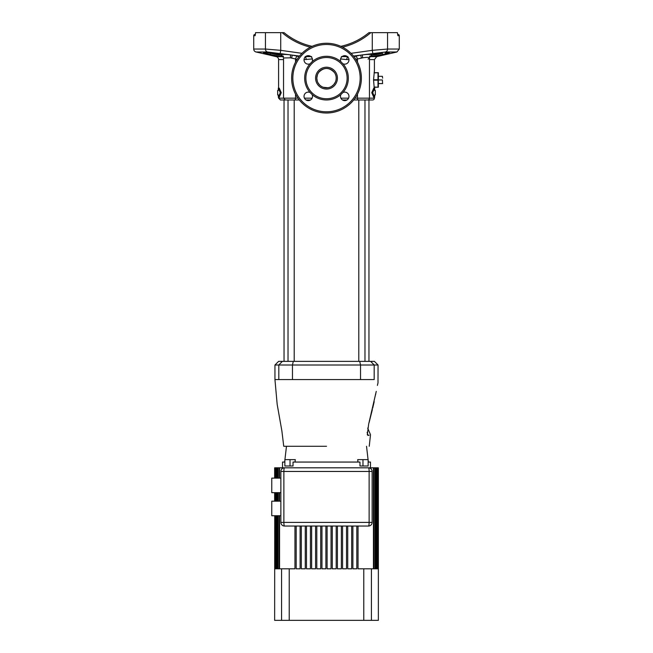 <?xml version="1.0" encoding="UTF-8"?>
<svg xmlns="http://www.w3.org/2000/svg" width="653" height="653" viewBox="0 0 653 653"><rect width="100%" height="100%" fill="white"/><g stroke="black" fill="none" stroke-linecap="round" stroke-linejoin="round"><path stroke-width="0.98" d="M364.978 361.37L364.978 99.974L372.594 99.974L366.194 99.974M358.791 361.37L358.791 99.974L353.689 99.974L367.639 99.974A1.82 1.82 0 0 0 369.459 98.154L374.414 98.154A1.82 1.82 0 0 1 372.594 99.974M294.209 361.37L294.209 99.974L299.311 99.974L280.406 99.974L278.586 98.154L295.531 98.154L295.531 94.171M288.022 361.37L288.022 99.974L284.047 99.974L284.047 361.37M368.953 361.37L368.953 99.974M346.963 99.974L342.49 99.974L346.963 99.974M310.51 99.974L306.037 99.974L310.51 99.974M282.831 56.648L276.235 56.648L269.656 55.13M268.807 54.901L263.592 53.717M263.616 53.734L256.074 51.995A3.036 3.036 0 0 1 253.723 49.04L265.453 49.04L280.717 50.338L301.988 53.334M267.314 52.069L266.457 52.06A1.216 1.037 -90 0 1 266.228 52.028C270.456 52.224 274.921 53.032 279.623 54.452L281.051 55.032C281.459 54.256 284.635 54.207 290.577 54.885L267.428 51.995M283.051 56.215L281.998 55.783C281.19 56.485 277.264 56.044 270.236 54.452C264.163 53.032 262.065 52.224 263.959 52.028L263.281 52.077M263.641 52.599L265.085 53.113M265.893 53.35L267.485 53.783M268.367 54.011L268.807 54.117M274.856 55.415L277.59 55.872M266.693 54.395L264.555 53.913L266.693 54.395M263.363 53.35L266.702 54.109L263.363 53.35M270.032 55.015L266.702 54.101L269.722 54.999M310.069 63.757L312.118 61.709A21.835 21.835 0 0 1 340.882 61.709L342.931 63.757A21.835 21.835 0 0 1 342.931 92.514L340.882 94.571A21.835 21.835 0 0 1 312.118 94.571L310.069 92.514A21.835 21.835 0 0 1 310.069 63.757A4.245 4.245 0 0 1 304.029 59.913A4.245 4.245 0 0 1 308.273 55.668A4.245 4.245 0 0 1 312.118 61.709M347.118 78.14A20.618 20.618 0 0 0 326.5 57.513A20.618 20.618 0 0 0 305.882 78.14A20.618 20.618 0 0 0 326.5 98.758A20.618 20.618 0 0 0 347.118 78.14M397.587 34.47L398.069 34.47A1.216 1.216 0 0 1 399.277 35.686L399.277 49.04L387.547 49.04A3.036 2.547 90 0 1 385.58 51.995L362.423 54.885C368.365 54.207 371.549 54.256 371.949 55.032L373.377 54.452C378.079 53.032 382.552 52.224 386.772 52.028L385.686 52.069M369.459 59.603L374.414 59.603L374.414 70.859L373.54 79.96L374.242 88.09M374.291 71.544L374.414 70.859M374.414 97.248L374.414 98.154M280.349 54.95L279.737 54.974M279.133 54.942L278.586 54.893M277.811 54.795L277.043 54.672M276.219 54.534L275.313 54.354M274.44 54.175L273.64 53.995M368.047 59.17L369.459 57.97L369.459 98.154L357.469 98.154A1.82 1.061 90 0 0 358.53 99.974M317.26 81.103L316.795 78.14A9.705 9.705 0 0 0 326.5 87.845A9.705 9.705 0 0 0 336.205 78.14A9.705 9.705 0 0 0 326.5 68.434A9.705 9.705 0 0 0 316.795 78.14L317.48 74.564L318.582 72.524C323.855 67.12 329.136 67.12 334.418 72.524M375.32 90.416L374.683 90.416L375.32 90.416L375.32 94.971L374.683 94.971L375.32 94.971M312.118 94.571A4.245 4.245 0 0 1 308.273 100.611A4.245 4.245 0 0 1 304.029 96.366A4.245 4.245 0 0 1 310.069 92.514M340.882 61.709A4.245 4.245 0 0 1 344.727 55.668A4.245 4.245 0 0 1 348.971 59.913A4.245 4.245 0 0 1 342.931 63.757M342.931 92.514A4.245 4.245 0 0 1 348.971 96.366A4.245 4.245 0 0 1 344.727 100.611A4.245 4.245 0 0 1 340.882 94.571M283.206 56.648L276.235 56.648A3.036 3.036 0 0 1 278.586 59.603L278.586 88.139M385.262 52.869L388.804 52.06A1.216 1.077 -90 0 0 389.041 52.028C390.935 52.224 388.837 53.032 382.764 54.452C375.744 56.044 371.818 56.485 371.002 55.783L369.949 56.215M388.968 52.06L389.196 52.077A1.216 1.216 0 0 0 388.968 52.06L386.543 52.06A1.216 1.037 -90 0 0 386.772 52.028L389.041 52.028M264.032 52.06L267.134 52.06L263.812 52.077L270.587 53.26M279.272 54.33A1.216 0.906 -70.6 0 0 279.435 54.411C275.778 52.991 266.759 51.856 266.457 52.06L264.196 52.06A1.216 1.077 -90 0 1 263.959 52.028L266.228 52.028M361.37 78.14A34.87 34.87 0 0 1 326.5 113.01A34.87 34.87 0 0 1 291.63 78.14A34.87 34.87 0 0 1 326.5 43.261A34.87 34.87 0 0 1 361.37 78.14A34.87 34.87 0 0 1 326.5 113.01A34.87 34.87 0 0 1 291.63 78.14M256.074 51.995L267.42 51.995A3.036 2.547 -90 0 1 265.453 49.04L265.453 32.65L255.584 32.65L255.119 35.686L253.723 35.686A1.216 1.216 0 0 1 254.931 34.47L255.413 34.47M270.032 55.064L263.363 53.497M264.432 53.652L265.828 53.987L264.432 53.652M267.526 54.501L268.367 54.632M267.559 54.623L265.004 54.044M374.071 87.02L378.356 87.233L378.356 72.679L374.071 72.891M265.975 54.281L267.559 54.632M265.828 54.126L266.702 54.313L265.828 53.987M264.432 53.644L269.232 54.828M381.221 55.619L381.703 55.513M374.683 90.416L374.683 88.139L372.708 92.693L374.683 97.248L374.683 94.971M321.268 86.31L320.484 85.755M319.497 84.857L317.962 82.76M327.822 87.755L323.235 87.273M330.385 87.029L329.773 87.273M329.381 87.404L328.794 87.567M316.795 78.14A9.705 9.705 0 0 1 326.5 68.434A9.705 9.705 0 0 1 336.205 78.14L336.026 79.993M335.307 82.205L333.854 84.474M333.691 84.653L331.732 86.31M369.459 56.329L370.422 55.913L369.459 57.97C369.108 57.211 366.806 57.17 362.57 57.839L355.877 59.35M270.236 54.452L270.66 53.268C276.782 54.844 280.227 55.293 281.01 54.623M374.683 97.248L373.761 97.248L371.745 92.693L373.761 88.139L374.683 88.139M399.277 35.686L397.881 35.686L397.416 32.65L387.547 32.65L387.547 49.04L372.283 50.338L372.773 53.293M347.641 56.819A3.036 1.29 -90 0 0 346.865 59.603L340.588 58.95M312.412 58.95L304.037 59.603M299.515 56.044L292.25 55.121L299.139 56.509M353.861 56.509L360.75 55.121L353.485 56.044M265.453 32.65L280.717 32.65L280.717 50.338L280.227 53.293M310.428 47.187A67.928 67.928 0 0 1 282.161 32.65L280.717 32.65M282.161 32.65L284.047 32.65A66.712 66.712 0 0 0 312.167 46.347A66.712 66.712 0 0 1 284.047 32.65M351.012 53.334L372.283 50.338L372.283 32.65L368.953 32.65A66.712 66.712 0 0 1 340.833 46.347A66.712 66.712 0 0 0 368.953 32.65M372.283 32.65L387.547 32.65M371.981 54.738L371.737 55.285L372.267 54.942A1.216 1.077 64.1 0 1 371.949 55.032L371.214 56.019M371.296 56.052L373.72 56.076M371.99 54.599C372.708 55.301 376.161 54.86 382.34 53.268L382.764 54.452L384.519 54.036M385.515 53.783L386.968 53.391M371.81 54.787L371.377 54.607M385.572 51.995L396.926 51.995L399.277 49.04M387.441 53.995L383.98 54.966M381.254 55.587L384.715 54.762L381.254 55.587M381.254 55.505L387.433 54.093L381.254 55.505M385.376 54.403L381.238 55.334L385.376 54.468M380.413 53.75L379.336 54.003M378.528 54.175L377.63 54.362M376.732 54.542L374.349 54.901M373.883 54.942L373.206 54.974M278.317 97.248L279.239 97.248L281.255 92.693L279.239 88.139L278.317 88.139L280.292 92.693L278.317 97.248L278.317 94.971L277.68 94.971L277.68 90.416L278.317 90.416L278.317 88.139M297.123 59.35L290.43 57.839L283.541 57.97L283.541 98.154L285.361 99.974M372.708 92.693L371.745 92.693M280.292 92.693L281.255 92.693M361.37 58.076L360.75 55.121L362.423 54.885L362.57 57.839M341.38 56.599L347.861 56.648M305.139 56.648L311.62 56.599M290.43 57.839L290.577 54.885L292.25 55.121L291.63 58.076M340.768 58.37A3.036 0.882 -80 0 0 340.654 58.958M355.33 56.215A3.036 1.722 -104.9 0 1 357.469 59.17L357.469 62.108M279.623 54.452A1.216 0.906 -70.6 0 1 279.435 54.411L280.733 54.942A1.216 1.077 115.9 0 0 281.051 55.032L281.998 55.783A1.216 1.2 173.2 0 1 281.182 55.219M297.67 56.215A3.036 1.722 -75.1 0 0 295.531 59.17L295.531 62.108M305.359 56.819A3.036 1.29 -90 0 1 306.135 59.603M312.232 58.37A3.036 0.882 -100 0 1 312.346 58.958M371.002 55.783A1.216 1.2 6.8 0 0 371.818 55.219M386.927 54.305L386.282 54.46M387.433 54.093L381.238 55.481M382.576 55.072L384.046 54.738L382.576 55.072M382.576 55.105L384.046 54.738M384.715 54.762L381.254 55.554M387.449 54.166L376.765 56.648L370.169 56.648M266.702 54.183L267.697 54.526L266.702 54.183M269.232 54.836L268.22 54.672M374.104 72.679L377.989 72.679M377.989 87.233L374.104 87.233M377.989 87.02L377.989 80.172L373.54 80.172M373.54 79.748L377.989 79.748L377.989 72.891M377.989 79.748L377.989 80.172M382.397 79.96L382.601 83.592L382.397 79.96L378.356 79.96M382.397 76.319L382.601 78.14L382.397 76.319L378.356 76.319M382.397 83.592L378.356 83.592M374.414 361.37L378.054 365.011L274.946 365.011L274.946 379.573L278.815 379.573L278.815 365.011L282.365 361.37L374.414 361.37M284.871 446.285L283.745 446.285L281.876 430.915L277.174 404.362L274.946 379.573M326.5 446.285L283.745 446.285L326.5 446.285M370.635 361.37L374.185 365.011L374.185 379.573C379.156 379.573 379.156 379.573 374.185 379.573L278.815 379.573M369.149 435.151L368.072 435.478C371.337 434.474 371.337 434.474 368.072 435.478L367.312 434.694L368.635 424.238L376.259 391.351M377.426 385.417L377.818 383.507L377.426 385.417M375.883 393.057L375.508 395.008M369.116 422.475L372.12 410.525M372.194 410.206L372.365 409.504M372.708 408.06L374.185 401.685M274.946 365.011L278.586 361.37L282.365 361.37M367.125 432.319L368.072 435.478M362.97 465.997L362.97 459.63L368.145 459.63L368.145 465.997L359.974 465.997L359.974 462.055L293.026 462.055L293.026 465.997L284.855 465.997L284.855 459.63L295.295 459.63L295.025 462.055M280.863 515.731L271.762 515.731L271.762 501.169L280.863 501.169M280.863 492.68L271.762 492.68L271.762 478.127L280.863 478.127M378.356 568.796L378.356 467.817L378.356 620.35L363.77 620.35L363.77 568.796L358.04 568.796L358.04 526.04M286.471 446.285L284.928 459.63M284.855 460.292L284.651 462.055M357.975 462.055L357.705 459.63L362.97 459.63M366.529 446.285L368.072 459.63M368.145 460.292L368.349 462.055M370.471 467.817L370.471 462.055L368.145 462.055M282.529 467.817L282.529 462.055L284.855 462.055M284.496 526.04A3.64 3.64 0 0 1 280.863 522.4A3.64 3.64 0 0 0 284.496 526.04A3.64 0.629 -90 0 1 283.867 522.4L372.137 522.4A3.64 3.64 0 0 1 368.504 526.04A3.64 0.629 -90 0 0 369.133 522.4L369.133 471.458L372.137 471.458L372.137 522.4A3.64 3.64 0 0 1 368.504 526.04L284.496 526.04A3.64 3.64 0 0 1 280.863 522.4L280.863 471.458A3.64 3.64 0 0 1 284.496 467.817L279.557 467.817L279.557 478.127M368.504 467.817A3.64 3.64 0 0 1 372.137 471.458A3.64 3.64 0 0 0 368.504 467.817A3.64 0.629 -90 0 1 369.133 471.458L283.867 471.458A3.64 0.629 -90 0 1 284.496 467.817L378.356 467.817M274.644 467.817L274.644 478.127L274.644 467.817L291.32 467.817M363.77 568.796L373.443 568.796L373.443 467.817L361.68 467.817M274.644 492.68L274.644 501.169L274.644 492.68M281.574 620.35L281.574 568.796L289.23 568.796L289.23 620.35L274.644 620.35L274.742 515.731M378.193 568.796L378.193 467.817M378.258 568.796L378.258 467.817M274.742 467.817L274.742 478.127M274.742 492.68L274.742 501.169M274.807 467.817L274.807 478.127M274.807 492.68L274.807 501.169M274.807 515.731L274.807 568.796L275.101 515.731M377.777 568.796L377.287 568.796L377.777 568.796L377.777 467.817M377.899 568.796L377.899 467.817M275.101 467.817L275.101 478.127M275.101 492.68L275.101 501.169M275.223 467.817L275.223 478.127M275.223 492.68L275.223 501.169M275.223 515.731L275.223 568.796L275.713 568.796L275.713 515.731M377.099 568.796L376.406 568.796L377.099 568.796L377.099 467.817M377.287 568.796L377.287 467.817M275.713 467.817L275.713 478.127M275.713 492.68L275.713 501.169M275.901 467.817L275.901 478.127M275.901 492.68L275.901 501.169M275.901 515.731L275.901 568.796L276.594 568.796L276.594 515.731M376.161 568.796L375.255 568.796L376.161 568.796L376.161 467.817M376.406 568.796L376.406 467.817M276.594 467.817L276.594 478.127M276.594 492.68L276.594 501.169M276.839 467.817L276.839 478.127M276.839 492.68L276.839 501.169M276.839 515.731L276.839 568.796L277.745 568.796L277.745 515.731M374.944 568.796L373.826 568.796L374.944 568.796L374.944 467.817M375.255 568.796L375.255 467.817M277.745 467.817L277.745 478.127M277.745 492.68L277.745 501.169M278.056 467.817L278.056 478.127M278.056 492.68L278.056 501.169M278.056 515.731L278.056 568.796L279.174 568.796L279.174 515.731M373.826 568.796L373.826 467.817M279.174 467.817L279.174 478.127M279.174 492.68L279.174 501.169M279.557 492.68L279.557 501.169M279.557 515.731L279.557 568.796L281.574 568.796M331.047 526.04L331.047 568.796L327.104 568.796L327.104 526.04M321.953 526.04L321.953 568.796L325.896 568.796L325.896 526.04M336.205 526.04L336.205 568.796L332.263 568.796L332.263 526.04M341.356 526.04L341.356 568.796L337.413 568.796L337.413 526.04M346.514 526.04L346.514 568.796L342.572 568.796L342.572 526.04M351.673 526.04L351.673 568.796L347.731 568.796L347.731 526.04M356.824 526.04L356.824 568.796L352.881 568.796L352.881 526.04M316.795 526.04L316.795 568.796L320.737 568.796L320.737 526.04M311.644 526.04L311.644 568.796L315.587 568.796L315.587 526.04M306.486 526.04L306.486 568.796L310.428 568.796L310.428 526.04M301.327 526.04L301.327 568.796L305.269 568.796L305.269 526.04M296.176 526.04L296.176 568.796L300.119 568.796L300.119 526.04M289.23 568.796L294.96 568.796L294.96 526.04M289.23 620.35L363.77 620.35M284.496 467.817A3.64 3.64 0 0 0 280.863 471.458A3.64 3.64 0 0 1 284.496 467.817M283.541 59.603L278.586 59.603M382.34 53.268L377.793 53.268M275.207 53.268L270.66 53.268M292.838 78.14A33.662 33.662 0 0 0 326.5 111.802A33.662 33.662 0 0 0 360.162 78.14A33.662 33.662 0 0 0 326.5 44.477A33.662 33.662 0 0 0 292.838 78.14M337.413 78.14A10.913 10.913 0 0 1 326.5 89.053A10.913 10.913 0 0 1 315.587 78.14A10.913 10.913 0 0 1 326.5 67.218A10.913 10.913 0 0 1 337.413 78.14M357.469 94.171L357.469 98.154L355.061 98.154M304.42 98.154L312.126 98.154M340.874 98.154L348.58 98.154M348.963 59.603L346.865 59.603M369.794 56.648L376.765 56.648L374.414 59.603M370.839 32.65A67.928 67.928 0 0 1 342.572 47.187M294.47 99.974A1.82 1.061 -90 0 0 295.531 98.154L297.939 98.154M360.538 379.573L360.538 365.011L359.721 361.37M293.279 361.37L292.462 365.011L292.462 379.573M371.426 568.796L371.426 620.35M280.863 471.458L283.867 471.458L283.867 522.4L280.863 522.4M290.03 465.997L290.03 459.63M253.723 35.686L253.723 49.04M387.449 54.183L396.926 51.995M278.586 97.248L278.586 98.154M283.541 57.97L282.578 55.913L283.541 56.329M280.733 54.942L281.263 55.285L281.019 54.738M372.267 54.942L373.565 54.411C377.605 52.999 384.935 51.962 386.543 52.06M369.255 446.285L370.496 434.727L367.696 428.074M378.054 365.011L378.005 383.123"/></g></svg>
